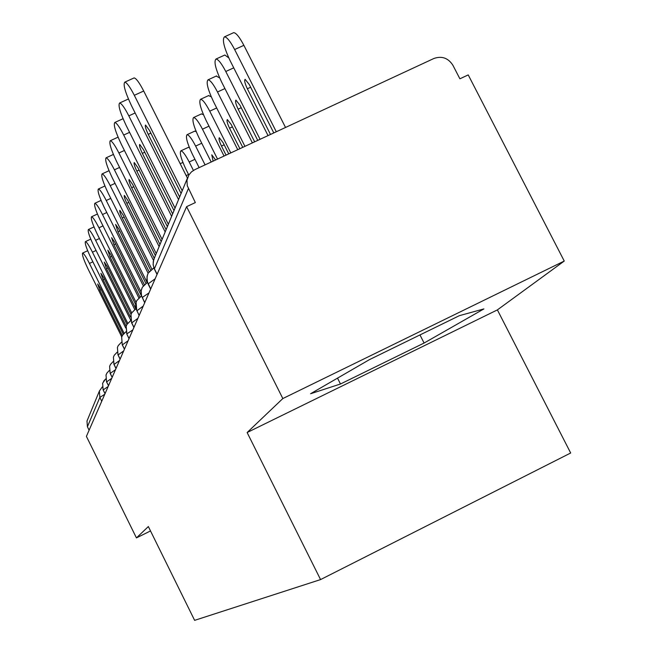 <?xml version="1.0" encoding="UTF-8"?>
<svg xmlns="http://www.w3.org/2000/svg" width="653" height="653" viewBox="0 0 653 653"><rect width="100%" height="100%" fill="white"/><g stroke="black" fill="none" stroke-linecap="round" stroke-linejoin="round"><path stroke-width="0.98" d="M564.249 261.053L282.831 398.55L247.128 432.531L497.39 309.897L564.249 261.053L468.225 74.907L459.892 78.809L452.929 65.308C448.227 57.995 441.885 55.717 433.894 58.484L194.929 169.592L191.484 171.853L188.864 174.988L186.97 180.252L187.264 185.713L195.337 202.577L186.595 206.666L86.408 436.384L136.436 537.901L150.508 530.946M497.39 309.897L570.673 452.994L320.566 579.586L194.627 620.35L148.345 526.563L136.436 537.901M101.737 401.236L99.852 397.424L87.412 426.76L89.11 430.196M87.412 426.76L86.996 421.03L87.453 419.912M282.831 398.55L186.595 206.666M247.128 432.531L320.566 579.586M340.482 383.997L424.091 343.045L483.897 308.918L459.361 315.677L369.41 359.656L310.567 393.743L340.482 383.997L337.528 378.128M105.664 378.969L102.627 383.221L103.109 389.735L105.043 393.653M106.929 373.043L109.263 370.529L106.929 373.043L106.031 374.993L106.529 381.679L108.512 385.694M110.496 364.39L113.067 361.64L110.496 364.39L109.614 366.309L110.137 373.181L112.177 377.303M114.267 355.24L117.099 352.236L114.267 355.24L113.41 357.142L113.94 364.203L116.038 368.439M118.258 345.568L121.376 342.294L118.258 345.568L117.418 347.437L117.973 354.701L120.136 359.06M125.931 331.765L122.486 335.307L121.67 337.16L122.242 344.629L124.47 349.118M130.771 320.574L126.976 324.419L126.184 326.247L126.772 333.936L129.074 338.564M135.955 308.657L131.759 312.844L130.984 314.632L131.596 322.566L133.963 327.341M141.497 295.956L136.844 300.502L136.102 302.266L136.73 310.453L139.179 315.383M147.439 282.382L142.289 287.328L141.146 290.854L141.521 295.768L144.754 302.6M153.822 267.803L148.109 273.223L146.974 276.774L147.374 281.859L150.721 288.928M419.969 334.94L424.091 343.045M92.873 261.82L89.437 263.437C86.041 256.768 83.755 253.315 82.58 253.086C81.911 254.621 83.715 259.87 87.984 268.848L121.76 336.907M89.437 263.437L124.07 333.226M122.331 335.585L99.819 290.218L97.672 283.973L100.456 288.169L123.27 334.14M96.073 250.474L92.44 252.172C88.971 245.373 86.629 241.855 85.404 241.618C84.67 243.202 86.514 248.622 90.914 257.878L125.768 328.067M92.44 252.172L127.743 323.251M126.911 334.214L126.184 326.247L103.076 279.745L100.88 273.305L103.745 277.59L126.992 324.394M99.444 238.508L95.607 240.304C92.073 233.366 89.657 229.774 88.375 229.538C87.584 231.17 89.461 236.761 93.999 246.32L130.673 320.109M95.607 240.304L131.71 312.926M130.502 317.007L106.496 268.718L104.268 262.073L107.206 266.44L131.057 314.42M103.003 225.881L98.954 227.775C95.338 220.69 92.857 217.025 91.518 216.78C90.653 218.469 92.571 224.248 97.256 234.125L134.706 309.432M98.954 227.775L136.069 302.372M135.791 308.706L110.112 257.078L107.835 250.213L110.863 254.67L135.628 304.453M106.782 212.527L102.488 214.527C98.791 207.295 96.244 203.556 94.832 203.303C93.893 205.05 95.844 211.025 100.693 221.245L138.828 297.858M102.488 214.527L141.015 291.915M139.897 296.927L113.932 244.777L111.614 237.676L114.724 242.23L141.456 295.931M182.244 162.752L183.028 162.777M110.79 198.381L106.235 200.495C102.456 193.125 99.827 189.297 98.35 189.035C97.321 190.839 99.313 197.035 104.333 207.613L143.268 285.777M106.235 200.495L147.096 282.504M144.297 284.586L117.981 231.758L115.605 224.412L118.813 229.064L145.831 283.288M193.41 170.409L189.19 162.001C185.395 154.704 182.611 150.99 180.84 150.859C179.395 152.851 181.15 159.103 186.105 169.625L188.831 175.045M188.252 147.431L189.394 147.602M115.042 183.379L110.202 185.623C106.341 178.089 103.639 174.188 102.088 173.902C100.954 175.771 102.994 182.195 108.186 193.174L148.1 273.232L153.855 267.893M110.202 185.623L151.782 268.979M149.055 271.689L122.266 217.963C120.209 213.637 119.409 211.09 119.842 210.339L123.156 215.106L150.533 270.007M205.083 164.874L195.622 146.076C191.745 138.624 188.872 134.836 187.019 134.698C185.444 136.763 187.223 143.252 192.357 154.157L199.132 167.633M194.61 131.188L196.178 131.596M119.581 167.437L114.422 169.821C110.479 162.132 107.688 158.132 106.055 157.83C104.815 159.773 106.888 166.442 112.283 177.845L153.488 260.408M114.422 169.821L156.238 253.568M154.255 258.294L126.813 203.312C124.69 198.814 123.866 196.178 124.348 195.402L127.759 200.275L155.39 255.617M217.531 159.087L202.463 129.172C198.496 121.564 195.533 117.687 193.574 117.54C191.86 119.687 193.663 126.421 198.985 137.75L211.205 162.026M201.369 113.957L203.45 114.683M215.612 159.977L211.76 154.81L213.131 161.128M124.413 150.459L118.911 152.99C114.879 145.146 111.998 141.056 110.275 140.73C108.912 142.738 111.026 149.676 116.634 161.536L159.12 246.589M118.911 152.99L162.099 239.39M160.001 244.459L131.661 187.721C129.449 183.052 128.608 180.31 129.139 179.502L132.665 184.489L161.193 241.577M230.787 152.916L209.735 111.173C205.679 103.411 202.618 99.452 200.561 99.289C198.683 101.517 200.512 108.52 206.038 120.315L224.052 156.051M208.552 95.624L211.246 96.799M228.746 153.871L223.048 142.574L219.302 137.742C218.567 138.64 219.294 141.407 221.481 146.052L226.052 155.12M129.588 132.347L123.703 135.049C119.581 127.033 116.609 122.854 114.789 122.495C113.279 124.576 115.434 131.792 121.27 144.166L165.176 231.954M123.703 135.049L168.352 224.273M166.115 229.676L136.82 171.11C134.518 166.237 133.661 163.389 134.249 162.548L137.897 167.65L167.388 226.599M244.94 146.337L217.49 91.991C213.343 84.066 210.184 80.017 208.013 79.837C205.948 82.147 207.793 89.453 213.547 101.737L237.749 149.684M216.2 76.083L219.653 77.878M242.761 147.349L231.211 124.494L227.334 119.548C226.534 120.487 227.268 123.368 229.538 128.2L239.88 148.688M135.13 112.977L128.821 115.859C124.609 107.68 121.54 103.403 119.613 103.011C117.94 105.157 120.136 112.691 126.217 125.613L171.633 216.323M128.821 115.859L175.037 208.103M172.645 213.882L142.33 153.357C139.938 148.28 139.065 145.301 139.709 144.435L143.48 149.668L174 210.601M260.074 139.301L225.775 71.495C221.538 63.406 218.265 59.268 215.972 59.056C213.702 61.455 215.563 69.079 221.563 81.911L252.376 142.876M224.371 55.227L224.844 55.015L228.762 57.88M257.739 140.387L239.937 105.182L235.921 100.121C235.039 101.093 235.782 104.105 238.141 109.149L254.662 141.815M133.677 78.107L134.126 77.903C136.199 78.319 139.391 82.686 143.701 91.02L187.435 178.122M143.701 91.02L134.314 95.305C130.004 86.963 126.829 82.572 124.796 82.147C122.927 84.359 125.164 92.228 131.522 105.762L178.555 199.589M134.314 95.305L182.203 190.774M179.632 196.977L148.239 134.355C145.733 129.041 144.844 125.931 145.562 125.033L149.472 130.396L181.093 193.451M276.301 131.759L234.647 49.546C230.313 41.302 226.934 37.058 224.51 36.821C221.996 39.311 223.873 47.269 230.134 60.713L268.048 135.595M233.113 32.911L233.684 32.65C236.141 32.87 239.537 37.099 243.871 45.335L234.647 49.546M273.795 132.918L249.266 84.515L245.112 79.331C244.14 80.335 244.883 83.486 247.348 88.759L270.497 134.461M285.532 127.466L243.871 45.335M104.79 394.232L99.852 397.424L99.378 391.065L102.26 386.984M188.366 188.684L154.394 268.799L157.12 274.26M154.41 257.992L153.235 261.673L153.218 264.979L154.377 269.093L157.038 274.431M103.19 389.898L108.178 386.478M106.619 381.858L111.736 378.316M110.226 373.369L115.499 369.696M114.046 364.407L119.466 360.587M118.087 354.93L123.67 350.947M122.364 344.882L128.127 340.727M129.025 338.67L126.772 333.936L132.861 329.879M131.743 322.868L137.889 318.338M136.901 310.787L143.26 306.037M142.403 297.882L142.215 297.507L148.99 292.895M147.407 274.913L146.86 279.476L148.076 283.916L155.128 278.823M99.819 290.218L101.158 289.589M103.076 279.745L104.488 279.084M106.496 268.718L107.99 268.016M110.112 257.078L111.687 256.335M113.932 244.777L115.605 243.993M188.554 174.49L186.17 175.6M117.981 231.758L119.744 230.933M194.953 159.324L189.19 162.001M122.266 217.963L124.143 217.09M201.753 143.244L195.622 146.076M126.813 203.312L128.812 202.381M208.984 126.151L202.463 129.172M131.661 187.721L133.792 186.734M216.69 107.965L209.735 111.173M224.175 144.803L221.481 146.052M136.82 171.11L139.097 170.058M224.926 88.571L217.49 91.991M232.419 126.87L229.538 128.2M142.33 153.357L144.77 152.239M233.741 67.847L225.775 71.495M241.218 107.729L238.141 109.149M148.239 134.355L150.851 133.155M250.654 87.241L247.348 88.759M86.996 421.03L99.378 391.065L102.252 386.96M154.377 269.093L153.104 264.481L153.684 259.739L187.501 177.967M102.627 383.221L103.101 389.825L105.019 393.71M106.031 374.993L106.512 381.776L108.488 385.76M105.664 378.952L103.549 381.254M109.614 366.309L110.12 373.287L112.145 377.377M113.41 357.142L113.924 364.317L116.005 368.521M117.418 347.437L117.956 354.832L120.095 359.15M121.67 337.16L122.225 344.776L124.429 349.216M125.923 331.748L122.486 335.307M130.984 314.632L131.571 322.745L133.914 327.455M130.771 320.541L126.976 324.419M136.102 302.266L135.563 305.286L135.873 308.338L139.13 315.505M135.946 308.624L131.759 312.844M141.562 289.05L141.007 292.185L141.326 295.344L144.688 302.747M141.481 295.915L136.844 300.502M148.076 283.916L150.647 289.083M147.423 282.341L142.289 287.328M82.58 253.086L87.673 250.711M85.404 241.618L90.743 239.129M88.375 229.538L93.991 226.918M91.518 216.78L97.419 214.037M94.832 203.303L101.06 200.414M182.407 162.679L180.195 163.707M98.35 189.035L104.921 185.991M188.439 147.341L180.84 150.859M102.088 173.902L109.018 170.702M194.839 131.09L187.019 134.698M106.055 157.83L113.393 154.451M201.638 113.826L193.574 117.54M110.275 140.73L118.062 137.163M208.87 95.469L200.561 99.289M114.789 122.495L123.05 118.715M216.592 75.911L208.013 79.837M119.613 103.011L128.404 99.003M224.844 55.015L215.972 59.056M124.796 82.147L134.126 77.903M233.684 32.65L224.51 36.821"/></g></svg>
